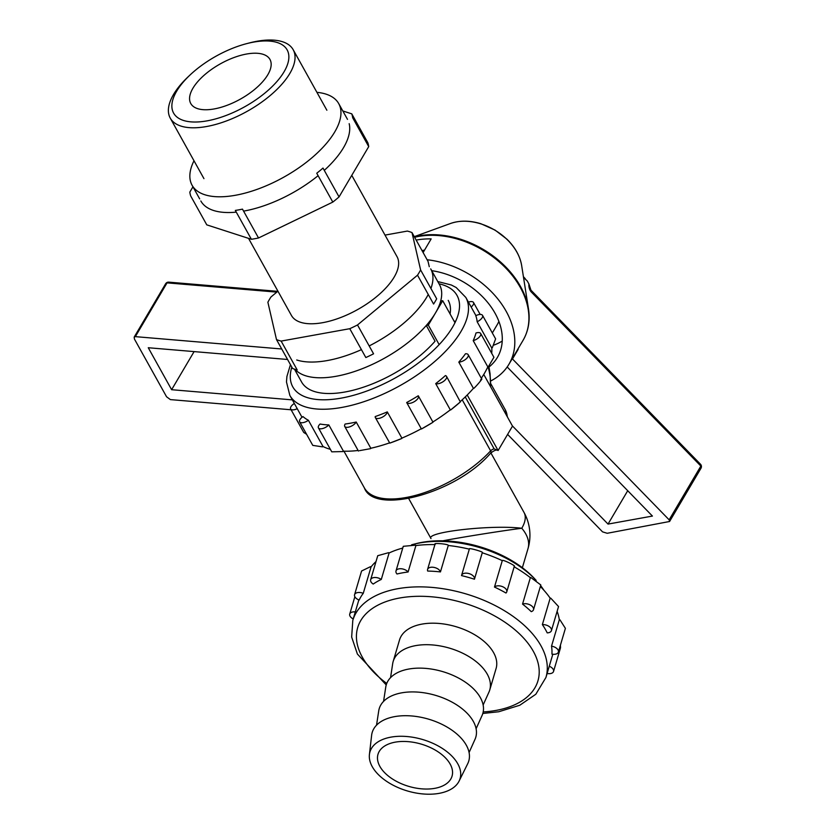 <?xml version="1.0" encoding="UTF-8"?>
<svg xmlns="http://www.w3.org/2000/svg" width="835" height="835" viewBox="0 0 835 835"><rect width="100%" height="100%" fill="white"/><g stroke="black" fill="none" stroke-linecap="round" stroke-linejoin="round"><path stroke-width="1.25" d="M497.336 324.481A50.35 35.79 -149.5 0 0 498.871 321.423A50.35 35.79 -149.5 0 1 497.336 324.481L492.326 332.967L497.336 324.481M521.781 528.263C502.148 530.768 461.515 537.229 442.821 540.819C461.515 537.229 502.148 530.768 521.781 528.263C491.596 524.526 425.025 532.093 431.006 538.585L431.006 538.585C425.025 532.093 491.596 524.526 521.781 528.263A46.99 21.021 -29.1 0 0 524.004 512.419A46.99 21.021 -29.1 0 1 521.781 528.263A46.99 26.824 -163.5 0 1 528.012 548.585A46.99 26.824 -163.5 0 0 521.781 528.263M430.923 288.472A83.918 37.544 -29.1 0 0 430.714 268.88L439.471 284.62A83.918 37.544 150.9 0 1 440.671 301.07L442.707 300.704L454.971 322.738L442.707 300.704L428.313 325.107L439.168 344.615L428.313 325.107L426.278 325.473L435.045 341.212A83.918 37.544 150.9 0 1 359.655 388.4A83.918 37.544 150.9 0 1 301.581 381.981A83.918 37.544 150.9 0 0 359.655 388.4A83.918 37.544 150.9 0 0 435.045 341.212L426.278 325.473A83.918 37.544 150.9 0 1 354.635 371.471A83.918 37.544 150.9 0 1 295.016 369.32A83.918 37.544 -29.1 0 0 388.066 356.148A83.918 37.544 -29.1 0 0 439.471 284.62A83.918 37.544 150.9 0 1 440.671 301.07L442.707 300.704L428.313 325.107L426.278 325.473A83.918 37.544 150.9 0 1 354.635 371.471A83.918 37.544 150.9 0 1 295.016 369.32M498.109 450.514L494.153 448.886L465.241 396.949L494.153 448.886A3.361 1.503 -29.1 0 0 490.625 450.837L462.225 399.798L490.625 450.837A3.361 1.785 -137.3 0 1 490.771 453.019A3.361 1.785 -137.3 0 0 490.625 450.837A80.557 36.041 -29.1 0 1 418.659 494.497A80.557 36.041 -29.1 0 1 364.373 487.89A80.557 36.041 -29.1 0 0 418.659 494.497A80.557 36.041 -29.1 0 0 490.625 450.837A3.361 1.503 -29.1 0 1 494.153 448.886L498.109 450.514L467.214 394.997L498.109 450.514L512.502 426.111L483.757 374.456L512.502 426.111L498.109 450.514M448.228 300.36A83.918 37.544 150.9 0 1 450.075 313.939A83.918 37.544 150.9 0 0 448.228 300.36M416.488 543.543A85.4 48.743 16.5 0 1 534.243 578.321L536.153 580.377A88.75 50.664 16.5 0 1 536.164 580.388A88.75 50.664 16.5 0 1 536.164 580.388A88.75 50.664 16.5 0 0 413.774 544.222A88.75 50.664 16.5 0 1 536.153 580.377L534.243 578.321A85.4 48.743 16.5 0 0 416.488 543.543L413.774 544.222A88.75 50.664 16.5 0 0 411.603 544.806A88.75 50.664 16.5 0 1 413.774 544.222L416.488 543.543M401.885 548.313A88.75 50.664 16.5 0 1 402.804 547.906A88.75 50.664 16.5 0 0 401.885 548.313M540.621 585.606A88.75 50.664 16.5 0 1 543.909 590.261A88.75 50.664 16.5 0 0 540.621 585.606M351.775 113.852L367.828 142.712A90.629 40.55 -29.1 0 1 368.726 146.605L352.673 117.745A90.629 40.55 150.9 0 0 351.775 113.852L342.82 110.961M296.738 359.989A83.918 37.544 -29.1 0 0 361.43 349.635M369.185 345.93A83.918 37.544 -29.1 0 0 428.251 294.463M332.81 202.091L316.747 173.242A90.629 40.55 150.9 0 0 322.999 168.065L339.052 196.914A90.629 40.55 -29.1 0 1 332.81 202.091L258.526 237.985L242.474 209.136A90.629 40.55 150.9 0 1 235.324 210.42L251.387 239.28A90.629 40.55 -29.1 0 0 258.526 237.985M192.948 186.81L189.827 192.113A90.629 40.55 150.9 0 0 190.724 196.006L206.777 224.855L251.387 239.28M197.613 108.644A45.32 20.28 150.9 0 1 190.766 103.519A45.32 20.28 150.9 0 1 220.503 63.773A45.32 20.28 150.9 0 1 269.966 59.442A45.32 20.28 150.9 0 1 247.807 94.532A45.32 20.28 150.9 0 1 197.613 108.644M368.726 146.605L339.052 196.914M277.324 42.543A64.973 29.068 150.9 0 1 267.231 91.099A64.973 29.068 150.9 0 1 186.549 121.242A64.973 29.068 150.9 0 1 189.785 75.244A64.973 29.068 150.9 0 1 246.45 43.702A64.973 29.068 150.9 0 1 277.324 42.543M246.45 43.702L249.133 43.002A70.338 31.469 150.9 0 1 282.554 41.75A70.338 31.469 150.9 0 1 293.179 49.703A70.338 31.469 150.9 0 1 258.787 104.156A70.338 31.469 150.9 0 1 180.882 126.064A70.338 31.469 150.9 0 1 170.256 118.121A70.338 31.469 150.9 0 1 187.771 77.154L189.785 75.244M390.561 677.644L392.68 663.679A50.35 28.734 16.5 0 1 393.17 661.466A50.35 28.734 16.5 0 1 415.642 645.622A50.35 28.734 16.5 0 1 468.759 656.487A50.35 28.734 16.5 0 1 489.748 689.992A50.35 28.734 16.5 0 1 488.955 692.111L483.141 704.99M434.805 788.334A38.598 22.034 -163.5 0 0 452.038 776.185A38.598 22.034 -163.5 0 0 446.923 759.485A38.598 22.034 -163.5 0 0 407.783 741.616A38.598 22.034 -163.5 0 0 377.994 754.308A38.598 22.034 -163.5 0 0 394.089 780.005A38.598 22.034 -163.5 0 0 434.805 788.334M390.926 737.138A46.99 26.824 16.5 0 1 442.352 748.431A46.99 26.824 16.5 0 1 459.114 781.049A46.99 26.824 16.5 0 1 407.417 790.964A46.99 26.824 16.5 0 1 369.414 754.558A46.99 26.824 16.5 0 1 390.926 737.138M369.414 754.558L371.627 735.291A50.35 28.734 16.5 0 1 394.673 716.628A50.35 28.734 16.5 0 1 449.773 728.725A50.35 28.734 16.5 0 1 467.725 763.67L459.114 781.049M376.533 725.197L378.735 710.856A50.35 28.734 16.5 0 1 401.698 692.841A50.35 28.734 16.5 0 1 456.359 704.656A50.35 28.734 16.5 0 1 475.021 739.299L469.082 752.533M383.568 701.4L385.76 687.069A50.35 28.734 16.5 0 1 408.722 669.054A50.35 28.734 16.5 0 1 463.383 680.869A50.35 28.734 16.5 0 1 482.056 715.511L476.107 728.736M371.064 566.913A6.711 3.831 -163.5 0 0 370.469 566.683L361.576 571.004L354.572 594.708A6.711 3.831 -163.5 0 0 359.186 600.041A100.701 57.479 -163.5 0 1 363.256 593.341L371.064 566.913A100.701 57.479 -163.5 0 1 376 561.59M389.1 553A6.711 3.831 -163.5 0 0 388.599 552.676L377.744 555.703L370.646 579.73A6.711 3.831 -163.5 0 0 373.214 584.062A100.701 57.479 -163.5 0 1 381.292 579.438L389.1 553A100.701 57.479 -163.5 0 1 402.752 548.073M415.903 545.558A6.711 3.831 -163.5 0 0 415.569 545.172L403.274 546.309L395.999 570.952A6.711 3.831 -163.5 0 0 397.001 573.989A100.701 57.479 -163.5 0 1 408.096 571.996L415.903 545.558A100.701 57.479 -163.5 0 1 434.91 544.608M514.068 566.307C517.063 566.589 504.82 560.264 502.586 560.368A6.711 3.831 -163.5 0 0 502.284 560.64A100.701 57.479 -163.5 0 0 482.244 552.791A6.711 3.831 -163.5 0 0 482.254 552.749A6.711 3.831 -163.5 0 0 482.327 552.426C482.787 551.632 469.061 547.781 469.427 548.814A6.711 3.831 -163.5 0 0 469.385 548.95A6.711 3.831 -163.5 0 0 469.333 549.159A100.701 57.479 -163.5 0 0 448.259 545.485A6.711 3.831 -163.5 0 0 448.124 545.088C445.869 543.731 432.311 542.823 435.359 544.232M533.502 609.717A6.711 3.831 -163.5 0 0 530.121 604.926A6.711 3.831 -163.5 0 0 522.543 604.091A100.701 57.479 -163.5 0 1 531.248 611.648A6.711 3.831 -163.5 0 0 533.502 609.717L540.809 584.959L530.83 577.507A6.711 3.831 -163.5 0 0 530.35 577.663A100.701 57.479 -163.5 0 0 514.162 566.808M551.424 630.634A6.711 3.831 -163.5 0 0 549.002 626.396A6.711 3.831 -163.5 0 0 542.364 624.611A100.701 57.479 -163.5 0 1 547.207 632.867A6.711 3.831 -163.5 0 0 551.424 630.634L558.542 606.544L550.756 598.163A6.711 3.831 -163.5 0 0 550.171 598.184A100.701 57.479 -163.5 0 0 540.36 586.494M558.385 652.072A6.711 3.831 -163.5 0 0 551.528 646.154A100.701 57.479 -163.5 0 1 551.935 654.108A6.711 3.831 -163.5 0 0 558.385 652.072L565.399 628.348L559.961 619.841A6.711 3.831 -163.5 0 0 559.335 619.727A100.701 57.479 -163.5 0 0 557.122 611.356M489.748 689.992L496.094 668.491A50.35 28.734 -163.5 0 0 455.952 626.667A50.35 28.734 -163.5 0 0 399.527 639.965L393.17 661.466M551.528 646.154L559.335 619.727M542.364 624.611L550.171 598.184M522.543 604.091L530.35 577.663M514.35 566.193L506.761 591.848A6.711 3.831 -163.5 0 1 505.979 593.017A100.701 57.479 -163.5 0 0 494.477 587.068L502.284 560.64M474.457 579.156L482.244 552.791L474.447 579.187A6.711 3.831 -163.5 0 0 469.103 573.614A6.711 3.831 -163.5 0 0 461.578 575.388A6.711 3.831 -163.5 0 0 461.525 575.597A100.701 57.479 -163.5 0 1 474.437 579.219A6.711 3.831 -163.5 0 0 474.447 579.187M440.452 571.912A6.711 3.831 -163.5 0 0 434.002 567.403A6.711 3.831 -163.5 0 0 427.572 569.449A6.711 3.831 -163.5 0 0 427.677 571.057A100.701 57.479 -163.5 0 1 440.452 571.912L448.259 545.485M355.303 611.919A6.711 3.831 -163.5 0 0 349.729 614.09A6.711 3.831 -163.5 0 0 353.226 618.933M363.256 593.341A6.711 3.831 -163.5 0 0 354.572 594.708M381.292 579.438A6.711 3.831 -163.5 0 0 374.832 577.496A6.711 3.831 -163.5 0 0 370.646 579.73M408.096 571.996A6.711 3.831 -163.5 0 0 401.28 568.76A6.711 3.831 -163.5 0 0 395.999 570.952M506.761 591.848A6.711 3.831 -163.5 0 0 502.336 586.587A6.711 3.831 -163.5 0 0 494.477 587.068M560.431 645.163L560.535 647.741L553.542 671.444A6.711 3.831 -163.5 0 0 549.263 666.246M547.123 673.49A6.711 3.831 -163.5 0 0 553.542 671.444M700.972 468.268A3.361 3.361 0 0 0 700.492 464.218A3.361 2.192 135.8 0 1 700.857 466.066A3.361 2.39 30.5 0 1 700.972 468.268L669.576 521.499L607.212 533.283L602.557 531.864L507.972 434.764M669.576 521.499L669.148 519.84L512.22 358.695M507.189 366.972L652.427 516.072L608.037 524.088L512.377 425.881M528.91 283.952L530.956 290.173A3.361 2.192 135.8 0 1 531.321 292.02A6.711 3.643 -100.2 0 1 528.91 283.952L527.229 280.936L523.535 277.481M490.74 380.958A80.557 57.26 -149.5 0 0 508.964 364.227A80.557 57.26 -149.5 0 0 498.547 299.869A80.557 57.26 -149.5 0 0 427.113 259.748M431.705 270.665A67.134 47.72 30.5 0 1 497.399 357.411A67.134 47.72 30.5 0 1 488.997 367.003M493.965 345.053A67.134 47.72 -149.5 0 0 502.211 341.066M416.174 240.083A80.557 57.26 30.5 0 1 431.163 238.893L423.105 252.546M627.722 490.709L608.037 524.088M422.009 250.573A67.134 47.72 30.5 0 1 424.514 250.156M236.274 212.132A83.918 37.544 150.9 0 1 200.838 200.984M349.176 123.674A83.918 37.544 150.9 0 1 343.529 147.649A83.918 37.544 150.9 0 1 324.283 170.371M318.104 175.684A83.918 37.544 150.9 0 1 244.175 211.015M276.5 339.594L292.553 368.444A90.629 40.55 -29.1 0 0 297.197 369.947L281.144 341.087A90.629 40.55 150.9 0 1 276.5 339.594L267.878 302.218A90.629 40.55 150.9 0 1 270.968 296.978L277.94 291.196M385.018 235.105L407.355 231.076A90.629 40.55 150.9 0 1 411.999 232.579L428.052 261.428L429.273 266.709M433.584 304.044A90.629 40.55 -29.1 0 0 436.674 298.805L420.61 269.955A90.629 40.55 150.9 0 1 417.521 275.185L433.584 304.044M365.834 357.547A90.629 40.55 -29.1 0 0 373.569 353.81L357.505 324.961A90.629 40.55 150.9 0 1 349.771 328.698L365.834 357.547M397.042 256.7L351.765 175.36L397.042 256.7A60.423 27.033 150.9 0 1 379.434 294.233A60.423 27.033 150.9 0 1 322.654 322.686A60.423 27.033 150.9 0 1 291.446 315.473L248.527 238.351L291.446 315.473M281.144 341.087L349.771 328.698M357.505 324.961L417.521 275.185M420.61 269.955L411.999 232.579M316.914 92.341A83.918 37.544 150.9 0 1 338.728 103.623A83.918 37.544 150.9 0 1 334.762 131.909A83.918 37.544 150.9 0 1 259.215 188.585A83.918 37.544 150.9 0 1 192.081 185.255A83.918 37.544 150.9 0 1 193.991 160.758M491.752 347.976A6.711 3.006 -29.1 0 0 492.326 347.694L495.614 338.874L482.526 315.359A6.711 3.006 -29.1 0 0 475.762 315.703A100.701 45.059 -29.1 0 1 477.15 321.746L491.752 347.976A100.701 45.059 -29.1 0 1 491.711 353.33M487.807 366.868A6.711 3.006 -29.1 0 0 488.371 366.701L493.923 357.296L480.668 333.489A6.711 3.006 -29.1 0 0 476.002 332.977A100.701 45.059 -29.1 0 1 473.205 340.638L487.807 366.868A100.701 45.059 -29.1 0 1 481.294 378.255M460.471 401.395A100.701 45.059 -29.1 0 0 473.414 388.358A6.711 3.006 -29.1 0 0 473.894 388.327C477.777 384.737 484.811 375.886 480.542 379.988M450.305 409.849L435.703 383.62A6.711 3.006 -29.1 0 0 443.166 381.637A6.711 3.006 -29.1 0 0 446.537 376.376L460.346 401.927A101.338 45.34 150.9 0 1 450.66 409.964A6.711 3.006 -29.1 0 1 450.305 409.849A100.701 45.059 -29.1 0 1 432.864 421.988A6.711 3.006 -29.1 0 1 432.989 422.197L418.387 395.967A6.711 3.006 -29.1 0 0 418.252 395.769A100.701 45.059 -29.1 0 1 406.676 402.522L421.268 428.752A6.711 3.006 -29.1 0 0 421.445 428.992A101.338 45.34 150.9 0 0 433.01 422.239A6.711 3.006 -29.1 0 0 432.989 422.197M401.833 438.458L389.788 443.124A101.338 45.34 150.9 0 0 401.833 438.458A6.711 3.006 -29.1 0 0 401.885 438.124A100.701 45.059 -29.1 0 0 421.268 428.752M359.509 450.649L370.583 448.645A6.711 3.006 -29.1 0 0 370.823 448.259A100.701 45.059 -29.1 0 0 389.454 442.915M318.438 427.896A6.711 3.006 -29.1 0 0 322.863 428.47A6.711 3.006 -29.1 0 0 328.833 424.931A100.701 45.059 -29.1 0 1 320.055 424.034A6.711 3.006 -29.1 0 0 318.438 427.896L331.766 451.829L343.028 451.568A6.711 3.006 -29.1 0 0 343.435 451.171A100.701 45.059 -29.1 0 0 358.111 450.472M299.65 421.821A6.711 3.006 -29.1 0 0 308.407 420.276A100.701 45.059 -29.1 0 1 302.99 416.582A6.711 3.006 -29.1 0 0 299.65 421.821L312.77 445.379L322.487 446.861A6.711 3.006 -29.1 0 0 323.009 446.506A100.701 45.059 -29.1 0 0 330.368 449.313M471.149 307.009A6.711 3.006 -29.1 0 0 473.518 302.489A6.711 3.006 -29.1 0 0 468.425 302.124M358.434 451.046L344.73 426.434A6.711 3.006 -29.1 0 1 345.137 424.034A100.701 45.059 -29.1 0 0 356.221 422.03L370.823 448.259M389.788 443.124L375.374 417.604A6.711 3.006 -29.1 0 1 375.218 416.561A100.701 45.059 -29.1 0 0 387.283 411.895L401.885 438.124M435.703 383.62A100.701 45.059 -29.1 0 0 445.399 375.583A6.711 3.006 -29.1 0 1 446.537 376.376M458.812 362.129A6.711 3.006 -29.1 0 0 465.711 359.269A6.711 3.006 -29.1 0 0 468.174 354.677A6.711 3.006 -29.1 0 0 465.46 353.779A100.701 45.059 -29.1 0 1 458.812 362.129L473.414 388.358M308.407 420.276L323.009 446.506M328.833 424.931L343.435 451.171M477.15 321.746A6.711 3.006 -29.1 0 0 482.526 315.359M473.205 340.638A6.711 3.006 -29.1 0 0 480.668 333.489M460.346 401.927L450.66 409.964M433.01 422.239L421.445 428.992M406.676 402.522A6.711 3.006 -29.1 0 0 414.014 401.833A6.711 3.006 -29.1 0 0 418.387 395.967M375.374 417.604A6.711 3.006 -29.1 0 0 381.898 417.385A6.711 3.006 -29.1 0 0 387.283 411.895M344.73 426.434A6.711 3.006 -29.1 0 0 350.209 426.654A6.711 3.006 -29.1 0 0 356.221 422.03M306.602 434.294L303.731 432.457L290.643 408.941A6.711 3.006 -29.1 0 0 297.239 408.691M294.337 403.472A6.711 3.006 -29.1 0 0 290.643 408.941M276.813 292.125L167.052 282.867L135.343 336.641L281.729 348.988M135.343 336.641L134.174 337.11L134.435 339.062L166.562 396.771L170.382 399.6L291.112 409.776M292.333 399.881L171.624 389.705L148.265 347.736L287.564 359.478M194.096 351.598L171.624 389.705M134.174 337.11L165.622 283.785A3.361 2.39 30.5 0 1 167.052 282.867A3.361 2.495 -85.2 0 1 168.795 282.147L277.773 291.342M507.242 416.655A80.557 36.041 -29.1 0 0 505.154 409.536A80.557 36.041 -29.1 0 1 507.242 416.655M552.812 654.243L545.944 677.467A100.701 57.479 -163.5 0 0 506.647 612.086A100.701 57.479 -163.5 0 0 403.409 587.85A100.701 57.479 -163.5 0 0 352.798 620.415L351.66 637.053L357.39 654.045L386.24 684.94M483.194 711.931A93.99 53.649 -163.5 0 0 495.99 710.428A93.99 53.649 -163.5 0 0 520.591 634.944A93.99 53.649 -163.5 0 0 385.864 601.67A93.99 53.649 -163.5 0 0 386.751 683.447M517.961 348.978A3.361 2.39 -149.5 0 0 518.149 349.385L512.471 358.998M414.39 236.889A80.212 57.01 30.5 0 1 528.471 308.825L521.656 265.53A47.919 34.068 -149.5 0 0 450.409 223.519L414.264 236.66M414.619 237.286A80.557 57.26 30.5 0 1 433.281 235.303A80.557 57.26 30.5 0 1 510.039 272.753A80.557 57.26 30.5 0 1 523.075 340.304L508.964 364.227M531.321 292.02L700.857 466.066L669.148 519.84M302.03 417.291L289.839 395.393A100.701 45.059 -29.1 0 0 336.38 408.294A100.701 45.059 -29.1 0 0 434.137 362.025A100.701 45.059 -29.1 0 0 465.815 297.437L456.192 287.522L451.317 284.996L437.77 281.552M291.822 367.118A93.99 42.053 -29.1 0 0 396.656 377.18A93.99 42.053 -29.1 0 0 439.022 283.806M454.95 321.204A80.212 57.01 30.5 0 1 455.513 321.621M488.454 366.607A80.212 57.01 30.5 0 1 490.082 373.903L490.573 386.699M488.026 366.805A80.557 57.26 30.5 0 1 490.427 386.448M522.366 567.706L528.012 548.585A46.99 46.99 0 0 0 524.004 512.419L490.876 452.904L524.004 512.419A46.99 46.99 0 0 1 528.012 548.585L522.366 567.706M408.753 498.61L431.006 538.585L408.753 498.61M507.513 417.145L505.154 409.536L490.74 383.641L505.154 409.536L507.513 417.145M490.771 453.019C456.056 493.704 374.038 515.205 364.373 487.89L343.936 451.182L364.373 487.89C374.038 515.205 456.056 493.704 490.771 453.019C493.704 450.827 495.719 449.856 496.804 450.107C495.719 449.856 493.704 450.827 490.771 453.019M294.431 369.133L301.581 381.981L294.431 369.133M170.256 118.121L203.949 178.648M293.179 49.703L326.871 110.23M545.944 677.467L535.819 694.25L519.777 705.251L498.745 711.754L482.818 713.466M358.852 599.906L352.798 620.415M354.854 596.722L349.729 614.09M435.118 543.919L427.572 569.449M469.385 548.95L461.578 575.388M525.267 278.681L523.42 276.719M521.656 265.53C520.017 256.001 515.091 247.202 506.887 239.144L495.103 230.116L480.929 223.749C469.813 220.388 459.636 220.315 450.409 223.519M528.471 308.825C530.256 320.504 528.461 330.994 523.075 340.304M530.956 290.173L700.492 464.218M192.081 185.255L199.68 198.897M338.728 103.623L347.496 119.363M289.839 395.393L286.478 381.981L286.906 376.512L290.444 364.655M480.167 314.44L473.518 302.489M475.94 315.62L465.815 297.437M481.764 379.09L468.174 354.677M488.861 366.127L490.082 373.903M168.795 282.147A3.361 3.361 0 0 0 165.622 283.785"/></g></svg>
